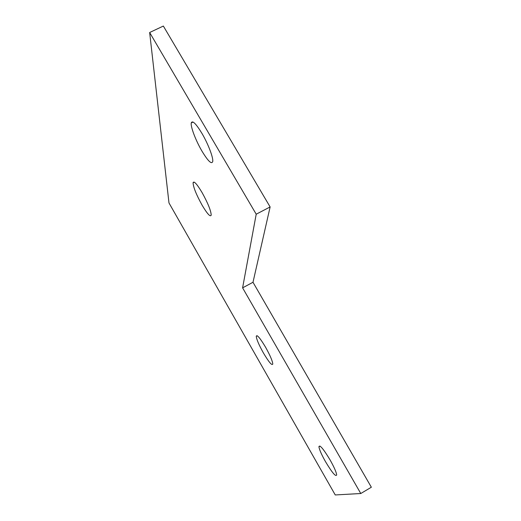 <?xml version="1.0" encoding="UTF-8"?>
<svg xmlns="http://www.w3.org/2000/svg" width="521" height="521" viewBox="0 0 521 521"><rect width="100%" height="100%" fill="white"/><g stroke="black" fill="none" stroke-linecap="round" stroke-linejoin="round"><path stroke-width="0.78" d="M201.972 151.136C195.824 140.716 190.419 126.616 191.266 122.93C192.379 120.077 195.929 123.549 201.92 133.356C208.133 143.848 213.441 157.811 212.737 161.523C211.624 164.61 208.035 161.145 201.972 151.136M202.122 205.215C196.28 194.639 193.265 187.13 193.076 182.695C193.923 180.683 196.925 183.985 202.083 192.588C207.951 203.216 210.985 210.725 211.207 215.127C210.341 217.231 207.312 213.929 202.122 205.215M263.372 352.899C258.924 344.915 256.553 339.366 256.26 336.253C256.977 334.371 260.096 338.057 265.625 347.318C270.086 355.335 272.476 360.89 272.789 363.997C272.034 365.898 268.895 362.199 263.372 352.899M325.443 461.56C321.464 454.468 319.295 449.519 318.93 446.705C319.712 444.478 323.437 448.907 330.119 460.004C334.104 467.103 336.292 472.065 336.677 474.885C335.837 477.099 332.092 472.658 325.443 461.56M149.651 32.504L163.353 26.05L270.125 206.941L252.998 282.271L371.349 487.22L360.779 493.517L335.25 494.95L168.98 202.943L149.651 32.504L256.208 214.203L242.597 287.846L360.779 493.517M270.125 206.941L256.208 214.203M252.998 282.271L242.597 287.846M193.063 122.044L191.266 122.93M194.203 182.122L193.076 182.695M257.205 335.732L256.26 336.253M320.018 446.074L318.93 446.705"/></g></svg>
